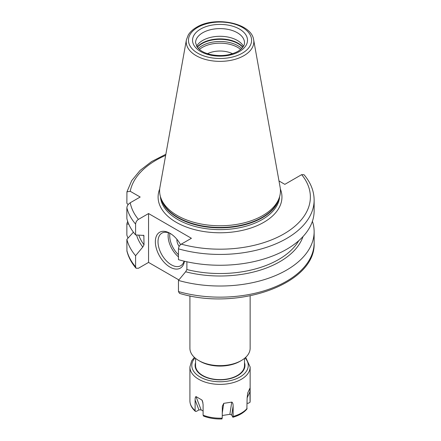 <?xml version="1.0" encoding="UTF-8"?>
<svg xmlns="http://www.w3.org/2000/svg" width="441" height="441" viewBox="0 0 441 441"><rect width="100%" height="100%" fill="white"/><g stroke="black" fill="none" stroke-linecap="round" stroke-linejoin="round"><path stroke-width="0.66" d="M135.596 255.692A94.109 54.331 180 0 1 126.865 239.375L126.931 251.072C128.452 257.147 131.484 262.858 136.021 268.205L135.596 266.827L135.596 255.692L142.779 247.043L144.031 244.799A82.908 47.865 180 0 1 138.744 235.092M312.404 221.31A94.109 54.331 180 0 1 314.135 231.69A94.109 54.331 180 0 1 178.456 280.432L178.456 291.567L179.531 293.364C237.693 311.241 316.219 283.894 314.135 242.826A94.109 54.331 0 0 1 178.456 291.567M128.722 224.094L126.865 224.006L126.865 235.141L128.006 238.112M126.865 224.006A94.109 54.331 180 0 1 127.653 221.31M136.021 268.205L138.419 268.271L148.556 262.417L148.556 213.549L138.419 219.403C136.727 220.528 135.789 222.099 135.596 224.105L135.596 234.932L143.843 235.439L144.031 244.799M178.875 279.925L148.556 262.417M278.988 180.97L284.842 184.349L301.638 174.653L304.031 174.719C310.679 182.568 314.047 191.03 314.135 200.104A94.109 54.331 180 0 1 178.456 248.845L178.456 259.672A94.109 54.331 180 0 0 314.135 210.93L314.135 200.104M135.596 234.932A94.109 54.331 180 0 1 126.865 218.609L126.865 207.783C127.069 205.787 128.193 204.117 130.233 202.766L140.172 197.028L130.233 191.289L126.931 191.852L131.699 180.656L140.062 170.441L151.61 161.555L165.86 154.267M126.865 239.375L133.419 232.181M128.127 204.646L126.865 203.246L126.931 191.852M142.779 247.043A84.556 48.819 180 0 1 136.556 234.981M303.017 236.552A84.556 48.819 180 0 1 185.633 271.783L178.456 280.432M186.885 261.778L186.885 269.539L185.633 271.783M148.556 213.549L191.411 238.289L181.273 244.143C179.581 245.273 178.644 246.844 178.456 248.845M262.748 215.544A60.417 34.883 180 0 1 202.325 224.232A60.417 34.883 180 0 1 160.706 197.491A60.417 34.883 180 0 1 159.929 187.282L186.405 39.839A33.803 19.514 0 0 0 205.495 59.474A33.803 19.514 0 0 0 243.928 55.649A33.803 19.514 0 0 0 253.647 39.839L280.123 187.282A60.417 34.883 0 0 1 279.351 197.491A60.417 34.883 0 0 1 262.748 215.544M196.609 46.322A24.47 14.129 180 0 1 202.728 40.429A24.47 14.129 0 0 1 243.443 46.322M232.556 53.703A19.294 11.141 0 0 0 207.496 53.703M222.231 415.505L229.871 414.32L231.74 414.992L232.639 416.927L233.135 416.458L233.135 405.902C233.091 403.697 232.622 402.435 231.745 402.115L223.747 403.35L222.33 406.238L222.231 418.145A30.115 17.386 180 0 1 203.103 415.19L203.577 416.084C209.205 418.228 215.351 419.182 222.021 418.95M247.136 403.162L248.206 403.328L250.053 402.236L250.141 400.808A30.115 17.386 0 0 1 250.064 402.076L249.909 388.245L247.77 392.865L247.136 397.815L246.861 409.143C243.686 412.809 239.044 415.516 232.947 417.258L232.639 416.927M198.93 409.915L195.115 400.02L195.115 410.577L195.413 411.365L196.477 411.332L198.93 409.915L201.129 409.876L203.103 411.012M221.735 418.614L222.231 418.145M195.115 400.02C195.109 397.964 195.407 396.817 196.008 396.586L201.862 399.965L202.491 401.007L203.103 404.629L203.103 415.19M244.496 358.384L244.496 365.512A24.47 14.129 180 0 1 237.33 375.5A24.47 14.129 180 0 1 210.666 378.56A24.47 14.129 180 0 1 195.561 365.512L195.561 358.384M239.992 361.311L241.321 360.545L239.992 361.311A28.235 16.3 0 0 1 200.065 361.311L198.731 360.545A30.115 17.386 0 0 0 241.321 360.545L241.321 360.545A30.115 17.386 0 0 0 250.141 348.247L250.141 295.839M189.911 295.839L189.911 348.247A30.115 17.386 0 0 0 198.731 360.545M184.437 261.226A20.705 11.951 60 0 1 169.983 267.103A20.705 11.951 60 0 1 155.348 241.751A20.705 11.951 60 0 1 169.983 233.295L169.983 233.295A20.705 11.951 60 0 1 180.573 244.645M184.084 261.144A18.82 10.865 -120 0 1 180.727 265.73A18.82 10.865 -120 0 1 171.317 264.798A18.82 10.865 60 0 1 159.019 248.211A18.82 10.865 60 0 1 161.908 233.129A18.82 10.865 60 0 1 170.667 233.708M179.167 246.392A7.53 4.349 60 0 1 176.946 239.347M126.865 250.51A94.109 54.331 0 0 0 135.596 266.827M186.885 269.539A82.908 47.865 0 0 0 298.728 240.72M144.031 236.089A82.908 47.865 180 0 1 143.358 235.174M126.865 207.783A94.109 54.331 0 0 0 135.596 224.105M130.233 202.766A90.344 52.159 0 0 0 138.419 219.403M181.273 244.143A90.344 52.159 0 0 0 283.91 233.912A90.344 52.159 0 0 0 301.638 174.653M165.662 155.37A90.344 52.159 0 0 0 130.233 191.289M280.355 188.957A61.922 35.749 0 0 1 263.812 222.308A61.922 35.749 180 0 1 189.988 228.289A61.922 35.749 180 0 1 159.703 188.957M160.408 196.532A59.667 34.448 180 0 0 198.279 227.258A59.667 34.448 180 0 0 262.219 219.541A59.667 34.448 0 0 0 279.644 196.532M279.114 198.185A59.667 34.448 0 0 1 262.219 217.777A59.667 34.448 180 0 1 201.074 226.079A59.667 34.448 180 0 1 160.937 198.185M160.706 197.491L161.367 199.475A59.744 34.492 180 0 0 202.524 225.919A59.744 34.492 180 0 0 262.274 217.33A59.744 34.492 0 0 0 278.684 199.475L279.351 197.491M242.346 53.163A31.565 18.224 0 0 0 242.346 27.386A31.565 18.224 0 0 0 197.706 27.386A31.565 18.224 0 0 0 197.706 53.163A31.565 18.224 0 0 0 242.346 53.163M200.594 29.056A27.48 15.865 0 0 0 200.594 51.492A27.48 15.865 0 0 0 239.457 51.492A27.48 15.865 0 0 0 239.457 29.056A27.48 15.865 0 0 0 200.594 29.056M202.728 32.744A24.47 14.129 0 0 0 195.561 42.733L197.281 47.308L200.159 50.076C202.772 52.005 206.151 53.477 210.296 54.48C220.759 56.597 229.976 55.555 237.953 51.343C244.86 46.862 244.468 43.642 244.496 42.733A24.47 14.129 0 0 0 229.392 29.679A24.47 14.129 0 0 0 202.728 32.744M242.919 47.115A25.523 14.735 0 0 0 201.984 43.207A25.523 14.735 180 0 0 197.133 47.115M197.287 47.319A25.6 14.779 180 0 1 201.928 43.653A25.6 14.779 0 0 1 242.77 47.319M241.773 48.46A25.6 14.779 0 0 0 201.928 45.809A25.6 14.779 180 0 0 198.285 48.46M199.393 49.475A24.939 14.399 180 0 1 202.397 47.38A24.939 14.399 0 0 1 240.659 49.475M231.74 414.992L233.135 405.902M229.871 414.32L231.745 402.115M222.231 413.239L223.747 403.35M233.135 416.458A30.115 17.386 180 0 0 241.321 413.101A30.115 17.386 0 0 0 247.136 408.377M195.115 410.577A30.115 17.386 180 0 1 189.911 400.808C189.994 404.766 191.824 408.289 195.413 411.365M245.665 357.37L250.141 366.995A30.115 17.386 180 0 1 241.321 379.293A30.115 17.386 180 0 1 208.505 383.058A30.115 17.386 180 0 1 189.911 366.995L189.911 400.808M194.999 357.916A28.235 16.3 180 0 0 203.318 378.599A28.235 16.3 180 0 0 239.992 376.989A28.235 16.3 0 0 0 245.053 357.916M195.561 362.678A24.939 14.399 180 0 0 208.29 378.163A24.939 14.399 180 0 0 237.66 375.644A24.939 14.399 0 0 0 244.496 362.678M247.136 397.854L250.064 391.52M247.693 393.052L249.909 388.245M202.954 402.793L201.862 399.965M201.129 409.876L196.008 396.586M168.434 232.765A18.82 10.865 -120 0 0 178.456 256.849M169.939 233.35A17.695 10.215 -120 0 0 178.456 254.722M314.135 231.69L314.135 242.826M253.647 39.839C251.596 22.921 214.927 15.81 196.576 27.276C192.877 29.409 190.11 31.978 188.274 34.977L186.405 39.839M250.141 366.995L250.141 400.808M194.393 357.37L191.626 360.876L189.911 366.995"/></g></svg>
